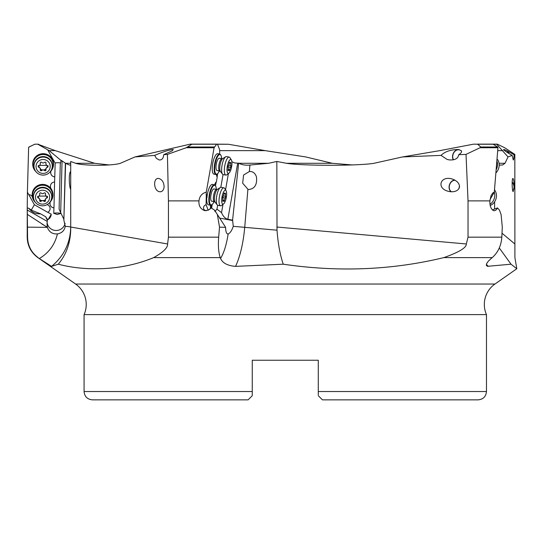 <?xml version="1.0" encoding="UTF-8"?>
<svg xmlns="http://www.w3.org/2000/svg" width="544" height="544" viewBox="0 0 544 544"><rect width="100%" height="100%" fill="white"/><g stroke="black" fill="none" stroke-linecap="round" stroke-linejoin="round"><path stroke-width="0.82" d="M352.458 164.968L332.289 163.282L305.714 156.937L265.186 150.634L228.439 144.255L216.702 144.146L214.084 147.73L206.258 192.188C201.98 193.27 199.553 196.173 198.968 200.892C198.567 205.775 200.478 209.018 204.707 210.63L208.44 210.1L211.188 207.91L214.486 210.086L217.355 214.479L219.518 227.147L218.668 237.164C218.022 245.684 218.545 252.491 220.232 257.604L153.673 257.604C120.38 271.476 83.647 270.932 58.29 264.2L51.564 266.376L37.842 257.604C30.967 252.518 27.424 245.704 27.2 237.164L27.567 237.164C27.771 245.684 31.287 252.491 38.128 257.604M214.9 211.188L214.669 210.63M198.968 200.892L168.45 200.892L168.45 237.164L167.579 243.977C167.899 247.697 163.261 252.239 153.673 257.604M58.29 264.2C66.055 254.905 70.196 243.569 70.713 230.194L70.713 161.473L75.609 163.282C83.436 165.934 112.608 165.934 120.414 163.282L134.96 156.937L154.652 155.394L156.42 158.352L159.147 159.97C161.908 160.147 163.418 158.386 163.696 154.686L167.423 154.394L168.45 200.892M163.934 188.068L164.098 186.694C163.873 182.335 162.18 179.615 159.011 178.527C152.993 177.086 153.272 190.434 159.283 191.678L159.555 191.74C161.772 191.984 163.234 190.76 163.934 188.068M163.696 154.686L172.298 150.797L173.264 149.478C169.442 149.756 163.241 151.728 154.652 155.394M216.573 144.235L191.903 144.235L186.252 147.73L167.423 154.394M191.903 144.235L189.734 144.255L134.96 156.937M219.824 171A6.236 1.897 -79.5 0 1 219.715 170.986A6.236 1.897 -79.5 0 1 218.953 164.682A6.236 1.897 -79.5 0 1 221.884 158.712A6.236 1.897 -79.5 0 1 221.986 158.726L219.327 158.229A6.236 1.897 100.5 0 0 219.218 158.216A6.236 1.897 100.5 0 0 216.288 164.186A6.236 1.897 100.5 0 0 217.049 170.496A6.236 1.897 100.5 0 0 217.158 170.503M219.382 170.925A9.982 3.04 -79.5 0 1 217.416 173.835A9.982 3.04 -79.5 0 1 217.076 174.053A9.982 3.04 -79.5 0 1 216.539 174.189A9.982 3.04 -79.5 0 1 214.975 165.179A9.982 3.04 -79.5 0 1 219.3 154.673A9.982 3.04 -79.5 0 1 219.837 154.53A9.982 3.04 -79.5 0 1 220.864 155.237A9.982 3.04 -79.5 0 1 221.66 158.658M217.416 173.835L216.995 174.162A10.397 3.162 -79.5 0 1 216.641 174.386A10.397 3.162 -79.5 0 1 216.084 174.529A10.397 3.162 -79.5 0 1 215.907 174.508A10.397 3.162 -79.5 0 1 214.499 164.859A10.397 3.162 -79.5 0 1 218.96 154.197A10.397 3.162 -79.5 0 1 219.518 154.054A10.397 3.162 -79.5 0 1 219.694 154.068A10.397 3.162 -79.5 0 1 220.585 154.788L220.864 155.237M219.694 154.068L217.75 153.707A10.397 3.162 100.5 0 0 217.566 153.694A10.397 3.162 100.5 0 0 212.69 163.642A10.397 3.162 100.5 0 0 213.955 174.148L215.907 174.508M219.647 154.061L219.633 149.709L217.478 144.146M206.258 192.188L206.285 194.65A4.162 1.265 100.5 0 0 206.285 194.65L206.101 204.728A3.536 3.006 -20.6 0 0 203.653 208.855A3.536 3.006 -20.6 0 0 205.911 210.63A3.536 3.006 -20.6 0 0 206.428 210.684M212.099 204.544A9.982 3.04 -79.5 0 1 211.759 204.762A9.982 3.04 -79.5 0 1 211.222 204.898A9.982 3.04 -79.5 0 1 209.658 195.888A9.982 3.04 -79.5 0 1 213.982 185.382A9.982 3.04 -79.5 0 1 214.52 185.239A9.982 3.04 -79.5 0 1 215.546 185.946A9.982 3.04 -79.5 0 1 216.335 189.366L214.01 188.938A6.236 1.897 100.5 0 0 213.901 188.924A6.236 1.897 100.5 0 0 210.97 194.895A6.236 1.897 100.5 0 0 211.732 201.205L214.071 201.634A9.982 3.04 -79.5 0 1 212.099 204.544L211.677 204.87A10.397 3.162 -79.5 0 1 211.324 205.095A10.397 3.162 -79.5 0 1 210.766 205.238A10.397 3.162 -79.5 0 1 210.582 205.217A10.397 3.162 -79.5 0 1 209.175 195.568A10.397 3.162 -79.5 0 1 213.642 184.906A10.397 3.162 -79.5 0 1 214.2 184.763A10.397 3.162 -79.5 0 1 214.377 184.776L212.425 184.416A10.397 3.162 100.5 0 0 212.248 184.402A10.397 3.162 100.5 0 0 206.965 197.567A4.162 1.265 100.5 0 0 206.292 194.65L206.101 194.616A4.162 1.265 -79.5 0 1 206.768 197.533A10.397 3.162 100.5 0 0 208.44 204.823A10.397 3.162 100.5 0 0 208.542 204.836M216.553 174.427A4.162 1.265 100.5 0 0 217.253 176.834L216.362 182.036A4.162 1.265 100.5 0 0 214.669 184.878M249.914 165.05C245.732 165.485 242.046 164.9 238.87 163.282L237.708 163.173L227.841 219.259L232.587 220.136L233.267 226.324L277.018 230.194L276.835 161.473L268.654 163.282L249.914 165.05L249.376 171.516L243.583 175.039L242.665 183.199L248.193 189.55C254.531 189.067 257.292 184.878 256.476 176.997C255.53 173.958 253.776 172.142 251.206 171.557L249.376 171.516M231.887 161.786L234.818 162.962L237.708 163.173M499.195 165.131L502.697 164.968L505.002 163.282L508.042 156.937L512.162 155.394L513.278 160.024C513.76 159.664 514.012 157.882 514.053 154.686L514.835 154.394L504.655 147.73L497.311 144.146L480.216 144.146M276.835 161.473L286.402 163.282C301.716 165.934 358.782 165.934 374.061 163.282L402.512 156.937L441.034 155.394L447.114 159.44L449.303 159.909C454.974 160.283 458.116 158.542 458.721 154.686L466.024 154.394L480.019 147.73L480.733 147.002L477.652 144.235L473.593 144.146L439.824 150.634L402.512 156.937M65.362 163.098L63.866 220.136L65.606 163.282C68.836 164.9 70.536 165.485 70.713 165.05M494.612 208.91L494.612 201.831M494.612 190.074L494.612 188.455M514.835 154.394L514.903 257.604L516.8 268.743L494.958 284.036A24.949 24.949 0 0 0 486.472 314.609L486.472 391.537L318.281 391.537L318.281 394.862M513.128 191.678L514.134 186.694C514.06 181.737 513.645 178.996 512.897 178.48C511.768 178.466 511.979 190.584 513.128 191.678M503.554 149.58A6.446 5.134 -106.7 0 1 503.894 149.566A6.446 5.134 -106.7 0 1 504.342 149.586L503.622 149.464C503.662 150.171 506.512 152.15 512.162 155.394M514.053 154.686L507.103 150.797A6.446 5.134 -106.7 0 1 509.198 153.68M493.347 144.255L496.699 144.255L508.042 156.937M507.103 150.797L504.342 149.586M508.953 153.53A6.236 4.971 73.3 0 0 506.219 150.409M505.226 149.974A6.236 4.971 73.3 0 0 503.914 149.77A6.236 4.971 73.3 0 0 503.669 149.777M502.84 150.634L497.706 150.634M109.378 164.968L94.602 163.282L55.298 150.634L49.178 150.634L37.645 144.146L34.782 144.235L29.084 147.002L28.614 147.73L27.411 192.188L34.374 204.728L31.273 210.086M37.645 144.146L55.298 150.634M34.734 169.68A9.982 9.826 0 0 1 43.126 154.53A9.982 9.826 0 0 1 51.524 169.68M35.999 171.741A10.397 10.241 0 0 1 43.126 154.054A10.397 10.241 0 0 1 50.259 171.741M53.523 164.288L53.523 163.894A10.397 10.241 180 0 0 51.85 158.318A4.162 4.094 0 0 1 51.177 156.108A4.162 4.094 180 0 0 51.85 158.358A10.397 10.241 180 0 0 32.728 163.928L32.728 164.288M50.98 171A4.162 4.094 180 0 0 50.748 172.237L50.735 172.638A4.162 4.094 180 0 0 54.74 176.841L54.597 182.036A4.162 4.094 180 0 0 50.476 186.021L50.463 186.47A4.162 4.094 180 0 0 51.184 188.884A10.397 10.241 180 0 0 32.184 194.636L32.184 194.997A10.397 10.241 0 0 1 42.582 184.763A10.397 10.241 0 0 1 49.715 202.45M60.547 162.901A3.536 0.612 1.5 0 0 55.162 163.084L51.177 156.101A4.162 4.094 0 0 1 51.177 156.094L47.641 149.709M32.375 196.948A4.162 4.094 180 0 0 28.832 194.65M35.455 202.45A10.397 10.241 0 0 1 32.184 194.997M34.19 200.389A9.982 9.826 0 0 1 42.582 185.239A9.982 9.826 0 0 1 50.973 200.389M52.979 194.997L52.979 194.602A10.397 10.241 180 0 0 51.184 188.843A4.162 4.094 0 0 1 50.463 186.558M54.597 182.036L53.972 207.808A4.162 4.094 0 0 1 50.007 203.735M54.74 176.841L54.788 176.814A4.162 4.094 0 0 1 50.735 172.734M54.794 176.807A3.536 0.612 1.5 0 0 54.788 176.814L55.162 163.084M60.289 163.934L59.092 209.114L60.683 212.67L62.057 160.888L61.18 160.29L60.289 163.934M50.272 201.885A4.162 4.094 180 0 0 50.021 203.198L50.007 203.646A4.162 4.094 180 0 0 53.917 207.842L53.768 213.364A3.536 0.612 -178.5 0 1 57.202 212.983A3.536 0.612 -178.5 0 1 60.636 213.54L60.663 212.622M51.265 214.234C51.048 216.471 50.014 218.246 48.144 219.552L51.265 214.234L47.784 212.255A4.162 4.094 180 0 0 47.09 204.646M47.233 219.796L47.335 219.089L48.144 219.552M65.11 223.326A9.146 9.01 0 0 1 47.076 222.537M60.636 213.54C54.944 214.805 59.405 214.934 53.768 213.364M63.866 219.259L60.683 212.67M39.399 258.495C48.878 252.831 54.883 244.637 57.419 233.92C61.826 233.131 64.437 230.602 65.246 226.324L63.866 220.136M70.713 189.482C69.02 186.687 68.612 172.312 70.713 171.516M70.713 192.494L70.713 230.194M252.266 360.244L318.281 360.244L318.281 391.537L318.281 360.244L252.266 360.244L252.266 395.692L251.648 396.311M252.266 392.156L252.266 392.666L252.266 392.156M318.281 395.692L322.436 399.854L478.156 399.854C483.208 399.357 485.982 396.59 486.472 391.537M322.436 399.854L369.478 399.854M486.472 314.609L84.075 314.609L84.075 391.537L252.266 391.537M84.075 391.537C84.565 396.583 87.339 399.357 92.392 399.854L248.112 399.854L252.266 395.692L252.266 395.141M251.512 396.447L252.266 395.692M248.112 399.854L201.069 399.854M37.842 257.604L75.589 284.036A24.949 24.949 0 0 1 84.075 314.609M491.15 258.495L488.233 261.283L486.554 263.758L486.37 265.486L487.54 266.308L511.006 264.2L499.29 247.955M491.144 258.495L492.225 257.604L443.884 257.604C392.047 270.103 338.497 272.306 283.247 264.2L235.566 266.376C227.684 265.751 222.68 263.126 220.558 258.495L220.232 257.604M516.8 268.743L511.006 264.2M512.169 181.975A6.446 5.134 -106.7 0 1 514.134 186.694M514.1 188.068A6.446 5.134 -106.7 0 1 512.87 191.128M512.802 190.903A6.236 4.971 73.3 0 0 512.156 182.22M190.298 144.146L199.26 144.146M265.186 150.634L219.633 150.634M27.2 237.164L27.268 207.91L27.567 237.164M27.2 210.718L27.411 192.188M28.472 147.73L29.084 147.002M34.782 144.235L28.941 147.002M35.149 144.146L34.612 144.235M65.355 163.173L62.057 160.888M49.178 150.634L61.125 160.521M31.579 210.249L28.757 208.277C31.953 212.33 35.877 214.18 40.528 213.826L31.579 210.249M27.268 207.91L28.757 208.277M50.109 208.563A4.162 4.094 0 0 1 47.654 212.282L34.374 204.728M57.419 233.92C52.448 234.212 49.096 232.023 47.362 227.358L47.015 223.774L47.416 219.477L45.689 216.757L40.528 213.826M27.615 227.147L47.362 227.358M47.002 227.147L27.492 214.479M27.37 210.086L47.26 221.401M45.689 216.757L47.416 220.565M51.564 266.376C63.886 256.204 70.271 243.154 70.713 227.222C70.57 226.848 68.741 226.549 65.246 226.324M219.518 227.147L225.604 227.358C225.692 231.316 226.365 233.526 227.61 233.988L228.167 233.92C226.488 244.623 223.944 252.817 220.558 258.495M217.355 214.479L225.508 227.147M211.188 207.91L209.651 209.372M216.702 144.146L191.896 144.146M214.377 184.776A10.397 3.162 -79.5 0 1 215.268 185.497L215.546 185.946M216.165 182.084L215.499 185.871M212.235 204.435L211.65 207.76M217.654 173.638L217.104 176.78M223.054 174.563L220.81 187.306M217.654 205.244L216.974 209.114L215.016 211.446M211.14 205.17A4.162 1.265 100.5 0 0 211.82 207.842L211.745 208.27M210.528 208.536A4.162 1.265 100.5 0 0 210.528 205.21M227.841 219.259C225.277 218.668 223.169 216.471 221.537 212.67L222.999 204.354M216.974 209.114L221.537 212.67M232.587 220.136L238.646 163.098M225.549 189.863L228.412 173.57M276.835 227.032L466.324 243.977L468.03 237.164L501.82 237.164C501.214 245.684 498.018 252.491 492.225 257.604M494.183 210.725L493.551 210.63C490.885 209.018 489.675 205.775 489.913 200.892L468.03 200.892L468.03 237.164M468.03 200.892L466.024 154.394M450.099 191.678C454.689 192.093 457.715 190.89 459.19 188.068L459.51 186.694C459.381 183.267 456.974 180.724 452.288 179.064C440.626 175.236 436.03 187.972 447.909 191.209L450.099 191.678M453.288 159.827A6.446 5.134 106.7 0 1 453.397 153.136A6.446 5.134 106.7 0 1 458.456 149.566A6.446 5.134 106.7 0 1 458.898 149.586L458.272 149.512C450.643 149.627 444.897 151.586 441.034 155.394M461.584 151.273A6.236 4.971 -73.3 0 0 460.605 150.409L461.407 150.797C461.978 151.898 461.081 153.197 458.721 154.686M458.898 149.586L459.7 149.974A6.236 4.971 -73.3 0 0 459.592 149.94A6.236 4.971 -73.3 0 0 458.436 149.77A6.236 4.971 -73.3 0 0 453.512 153.279A6.236 4.971 -73.3 0 0 453.478 159.793M460.605 150.409L459.7 149.974M491.001 144.146L477.278 144.146L493.02 144.146L497.631 147.002L497.937 147.73L494.299 192.188L490.028 199.546M493.551 210.63C495.156 210.929 496.468 210.025 497.495 207.91L499.426 210.086L501.078 214.479L502.296 227.147L501.82 237.164M494.299 192.188L492.952 192.821L491.048 195.575L489.913 200.892M492.374 209.93L497.495 207.91M455.11 180.268A6.236 4.971 -73.3 0 0 454.968 180.261A6.236 4.971 -73.3 0 0 449.602 184.878A6.236 4.971 -73.3 0 0 451.343 191.787M450.99 191.774A6.446 5.134 106.7 0 1 449.46 184.783A6.446 5.134 106.7 0 1 454.743 180.064M458.565 189.135A6.236 4.971 -73.3 0 0 459.415 185.402M466.324 243.977C466.487 247.697 459.007 252.239 443.884 257.604M283.247 264.2C280.092 254.905 278.011 243.569 277.018 230.194M235.566 266.376C240.224 256.204 243.277 243.154 244.739 227.222L247.88 189.482M228.167 233.92C230.126 233.124 231.826 230.595 233.274 226.324M208.168 210.222L206.101 204.728M210.338 205.176A4.162 1.265 -79.5 0 1 210.283 208.787M488.26 266.376L486.363 264.302M52.278 166.097L52.278 165.587A9.146 9.01 180 0 0 43.126 156.577A9.146 9.01 180 0 0 33.98 165.587L33.98 166.097A9.146 9.01 0 0 1 43.126 157.087A9.146 9.01 0 0 1 52.278 166.097A9.146 9.01 0 0 1 43.126 175.107A9.146 9.01 0 0 1 33.98 166.097M43.126 159.494A7.072 6.963 0 0 1 50.198 166.457A7.072 6.963 0 0 1 43.126 173.42A7.072 6.963 0 0 1 36.06 166.457A7.072 6.963 0 0 1 43.126 159.494M45.138 170.775A0.898 0.884 180 0 0 46.009 169.653A1.938 1.904 0 0 1 47.382 167.314A0.898 0.884 180 0 0 47.382 165.6A1.938 1.904 0 0 1 46.009 163.254A0.898 0.884 180 0 0 44.499 162.398A1.938 1.904 0 0 1 41.752 162.398A0.898 0.884 180 0 0 40.249 163.254A1.938 1.904 0 0 1 38.876 165.6A0.898 0.884 180 0 0 38.876 167.314A1.938 1.904 0 0 1 40.249 169.653A0.898 0.884 180 0 0 41.752 170.51A1.938 1.904 0 0 1 44.499 170.51A0.898 0.884 180 0 0 45.138 170.775M48.049 165.587L45.138 169.898L41.113 169.898L38.202 165.587M40.317 163.758L40.31 162.636M45.948 162.636L45.941 163.758M51.734 196.806L51.734 196.296A9.146 9.01 180 0 0 42.582 187.286A9.146 9.01 180 0 0 33.436 196.296L33.436 196.806A9.146 9.01 0 0 1 42.582 187.796A9.146 9.01 0 0 1 51.734 196.806A9.146 9.01 0 0 1 42.582 205.816A9.146 9.01 0 0 1 33.436 196.806M42.582 190.203A7.072 6.963 0 0 1 49.654 197.166A7.072 6.963 0 0 1 42.582 204.129A7.072 6.963 0 0 1 35.516 197.166A7.072 6.963 0 0 1 42.582 190.203M44.594 201.484A0.898 0.884 180 0 0 45.465 200.362A1.938 1.904 0 0 1 46.838 198.023A0.898 0.884 180 0 0 46.838 196.309A1.938 1.904 0 0 1 45.465 193.963A0.898 0.884 180 0 0 43.955 193.106A1.938 1.904 0 0 1 41.208 193.106A0.898 0.884 180 0 0 39.705 193.963A1.938 1.904 0 0 1 38.332 196.309A0.898 0.884 180 0 0 38.332 198.023A1.938 1.904 0 0 1 39.705 200.362A0.898 0.884 180 0 0 41.208 201.219A1.938 1.904 0 0 1 43.955 201.219A0.898 0.884 180 0 0 44.594 201.484M47.505 196.296L44.594 200.607L40.569 200.607L37.658 196.296M39.773 194.466L39.766 193.344M45.404 193.344L45.397 194.466M226.63 156.638A9.146 2.781 100.5 0 0 226.481 156.597A9.146 2.781 100.5 0 0 226.318 156.577A9.146 2.781 100.5 0 0 225.685 156.788A9.146 2.781 100.5 0 0 222.074 165.084A9.146 2.781 100.5 0 0 222.469 174.121A9.146 2.781 100.5 0 0 223.142 174.583L225.869 175.086A9.146 2.781 -79.5 0 1 224.754 165.838A9.146 2.781 -79.5 0 1 229.044 157.087A9.146 2.781 -79.5 0 1 229.201 157.1A9.146 2.781 -79.5 0 1 229.99 157.733L231.384 159.997A7.072 2.149 -79.5 0 1 231.601 166.845A7.072 2.149 -79.5 0 1 228.936 173.169A7.072 2.149 -79.5 0 1 228.317 173.42A7.072 2.149 -79.5 0 1 227.297 166.457A7.072 2.149 -79.5 0 1 230.649 159.494A7.072 2.149 -79.5 0 1 231.384 159.997M228.936 173.169L226.828 174.78A9.146 2.781 -79.5 0 1 226.025 175.107A9.146 2.781 -79.5 0 1 225.869 175.086M229.384 170.775L229.84 169.653A1.938 0.592 -79.5 0 1 230.656 167.314L230.942 165.6A1.938 0.592 -79.5 0 1 230.908 163.254L230.588 162.398A1.938 0.592 -79.5 0 1 230.071 162.962A1.938 0.592 -79.5 0 1 230.037 162.962A1.938 0.592 -79.5 0 1 229.738 162.398L229.133 163.254A1.938 0.592 -79.5 0 1 228.31 165.6L228.024 167.314A1.938 0.592 -79.5 0 1 228.058 169.653L228.378 170.51A1.938 0.592 -79.5 0 1 228.895 169.946A1.938 0.592 -79.5 0 1 228.929 169.952A1.938 0.592 -79.5 0 1 229.228 170.51L229.384 170.775M221.313 187.347A9.146 2.781 100.5 0 0 221.156 187.306A9.146 2.781 100.5 0 0 221 187.286A9.146 2.781 100.5 0 0 220.368 187.496A9.146 2.781 100.5 0 0 216.757 195.792A9.146 2.781 100.5 0 0 217.151 204.83A9.146 2.781 100.5 0 0 217.824 205.292L220.551 205.795A9.146 2.781 -79.5 0 1 219.436 196.547A9.146 2.781 -79.5 0 1 223.727 187.796A9.146 2.781 -79.5 0 1 223.883 187.809A9.146 2.781 -79.5 0 1 224.672 188.442L226.059 190.706A7.072 2.149 -79.5 0 1 226.284 197.554A7.072 2.149 -79.5 0 1 223.618 203.878A7.072 2.149 -79.5 0 1 222.999 204.129A7.072 2.149 -79.5 0 1 221.979 197.166A7.072 2.149 -79.5 0 1 225.332 190.203A7.072 2.149 -79.5 0 1 226.059 190.706M223.618 203.878L221.51 205.489A9.146 2.781 -79.5 0 1 220.708 205.816A9.146 2.781 -79.5 0 1 220.551 205.795M224.067 201.484L224.516 200.362A1.938 0.592 -79.5 0 1 225.338 198.023L225.624 196.309A1.938 0.592 -79.5 0 1 225.59 193.963L225.27 193.106A1.938 0.592 -79.5 0 1 224.754 193.671A1.938 0.592 -79.5 0 1 224.72 193.671A1.938 0.592 -79.5 0 1 224.42 193.106L223.815 193.963A1.938 0.592 -79.5 0 1 222.992 196.309L222.707 198.023A1.938 0.592 -79.5 0 1 222.741 200.362L223.06 201.219A1.938 0.592 -79.5 0 1 223.577 200.654A1.938 0.592 -79.5 0 1 223.611 200.661A1.938 0.592 -79.5 0 1 223.91 201.219L224.067 201.484M496.876 160.949A9.146 7.29 106.7 0 1 496.155 169.803M495.904 172.876A9.146 7.29 -73.3 0 0 497.032 158.998M494.306 192.141A9.146 7.29 106.7 0 1 490.015 204.218M490.219 205.435A9.146 7.29 -73.3 0 0 496.046 198.648A9.146 7.29 -73.3 0 0 494.489 189.931M168.45 237.164L218.668 237.164M70.713 227.032L167.579 243.977M502.01 233.22L514.862 243.977M499.059 163.282L505.002 163.282M238.87 163.282L268.654 163.282M286.402 163.282L332.289 163.282M65.606 163.282L70.713 163.282M75.609 163.282L94.602 163.282M75.589 284.036L494.958 284.036M228.439 144.255L217.586 144.255M38.726 144.255L38.06 144.255M47.362 227.181L42.153 224.216M214.084 147.73L186.252 147.73M187.952 147.002L214.35 147.002M219.531 218.09L232.723 220.538M497.937 147.73L480.019 147.73M480.733 147.002L497.631 147.002M493.306 144.235L477.652 144.235M47.382 166.389L47.382 167.314M44.499 170.51L44.499 169.592M41.752 170.51L41.752 169.592M38.876 167.314L38.876 166.389M40.249 163.254L40.249 162.792M46.009 163.254L46.009 162.792M39.148 165.505A9.846 1.707 180 0 1 43.126 165.362A9.846 1.707 180 0 1 47.104 165.505M46.838 197.098L46.838 198.023M43.955 201.219L43.955 200.301M41.208 201.219L41.208 200.301M38.332 198.023L38.332 197.098M39.705 193.963L39.705 193.501M45.465 193.963L45.465 193.501M38.604 196.214A9.846 1.707 180 0 1 42.582 196.071A9.846 1.707 180 0 1 46.56 196.214M217.049 170.496L220.381 171.36A6.725 2.047 100.5 0 1 220.089 164.716A6.725 2.047 100.5 0 1 222.748 158.617L221.986 158.726A6.236 1.897 -79.5 0 1 222.047 158.732M227.929 166.804L230.656 167.314M229.84 169.653L228.126 169.34M228.378 170.51L227.977 170.435M229.738 162.398L229.378 162.336M230.908 163.254L229.174 162.935M230.942 165.6L228.63 165.172M214.506 201.708A6.236 1.897 -79.5 0 1 214.397 201.695A6.236 1.897 -79.5 0 1 213.636 195.391A6.236 1.897 -79.5 0 1 216.566 189.421A6.236 1.897 -79.5 0 1 216.668 189.434A6.236 1.897 -79.5 0 1 216.73 189.441M216.342 189.373L217.43 189.326A6.725 2.047 100.5 0 0 214.771 195.425A6.725 2.047 100.5 0 0 215.064 202.069L217.151 204.83M222.605 197.513L225.338 198.023M224.516 200.362L222.809 200.049M223.06 201.219L222.659 201.144M224.42 193.106L224.06 193.045M225.59 193.963L223.856 193.644M225.624 196.309L223.312 195.881M424.252 399.854L458.048 399.854M70.713 230.228L70.713 227.242M208.44 204.823L210.582 205.217M45.941 168.198L45.941 169.157M40.317 168.198L40.317 169.157M45.397 198.907L45.397 199.866M39.773 198.907L39.773 199.866M220.381 171.36L222.469 174.121M222.748 158.617L225.685 156.788M226.481 156.597L229.201 157.1M228.031 169.782L228.929 169.952M229.208 162.806L230.037 162.962M214.071 201.634L215.064 202.069M217.43 189.326L220.368 187.496M221.156 187.306L223.883 187.809M222.714 200.491L223.611 200.661M223.883 193.514L224.72 193.671"/></g></svg>
